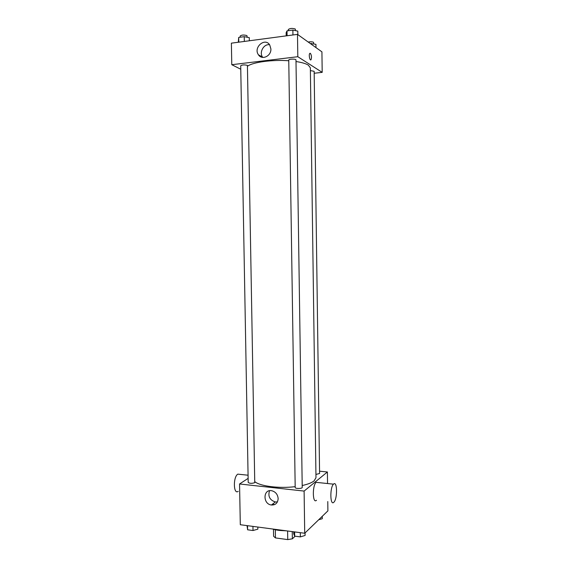 <?xml version="1.0" encoding="UTF-8"?>
<svg xmlns="http://www.w3.org/2000/svg" width="568" height="568" viewBox="0 0 568 568"><rect width="100%" height="100%" fill="white"/><g stroke="black" fill="none" stroke-linecap="round" stroke-linejoin="round"><path stroke-width="0.85" d="M287.614 530.988L287.749 539.6L275.459 537.917L273.591 536.256L273.471 529.291M295.14 536.192L292.364 538.812L287.749 539.6M292.25 531.598L292.364 538.812M286.485 530.839L279.25 530.398M275.331 529.766L275.459 537.917M272.512 528.985C276.048 530.157 280.301 530.718 285.285 530.675M272.391 504.263L274.734 504.54M327.779 501.544L327.899 510.866L304.718 533.253L240.307 524.725L239.554 483.979L248.131 478.377M319.55 471.206L327.395 471.98L327.544 483.538M302.197 485.519C307.792 484.305 311.754 482.772 314.083 480.911L315.978 477.716L310.348 67.798L308.317 65.121C305.882 63.602 301.778 62.402 296.006 61.529M255.053 481.834C260.371 486.258 279.463 488.643 295.183 486.662M327.395 471.98L304.107 491.079L239.554 483.979M254.755 482.665L247.421 65.377C244.396 64.653 242.16 64.78 240.704 65.774L248.202 482.431C249.657 483.538 251.844 483.616 254.755 482.665M315.936 474.443L319.585 473.485L314.154 71.305L310.384 70.595M302.226 487.401C302.424 488.764 295.033 488.835 295.19 487.472L288.757 60.066C288.558 58.902 296.148 58.745 295.978 59.924L302.226 487.401M304.107 491.079L304.718 533.253M278.157 498.626C277.795 503 275.558 505.13 271.433 505.009C262.664 504.114 262.998 488.814 271.767 490.731C275.608 491.803 277.738 494.437 278.157 498.626M316.511 500.252C312.556 504.313 312.18 485.491 316.156 482.346L318.137 482.551M333.608 484.078C337.328 480.379 337.569 499.038 333.849 502.233C330.107 506.358 329.752 487.365 333.515 484.163L333.608 484.078M240.236 474.394L237.807 474.138C232.951 477.042 233.412 495.047 238.24 491.334M277.433 501.899L275.317 501.977C269.729 500.039 267.798 496.29 269.53 490.731M247.754 66.08C253.058 62.139 272.583 59.526 288.771 60.762M314.175 73.251L322.191 72.363L297.809 56.715L231.779 64.702L240.768 69.239M310.327 53.271L310.327 53.271C311.576 55.281 311.804 57.425 311.023 59.725C309.872 61.28 308.552 54.635 309.773 53.385L310.362 53.293C311.584 55.281 311.804 57.425 311.023 59.725C309.872 61.28 308.552 54.635 309.773 53.385L310.355 53.293M231.779 64.702L231.382 43.161L297.49 34.371L321.928 51.858L322.191 72.363M259.974 55.671L259.761 56.204L259.974 55.671M297.49 34.371L297.809 56.715M270.901 48.947C271.319 56.118 261.905 60.485 258.447 54.798C253.044 47.563 264.986 37.055 269.736 44.964L270.901 48.947M262.764 57.418L262.586 57.169C258.923 52.362 263.822 43.644 269.608 44.765M297.845 34.627L297.795 31.126L292.875 30.083L287.017 30.878L286.151 32.695L286.194 35.876M292.875 30.083L292.946 34.975M287.017 30.878L287.089 35.756M288.317 30.7L288.303 29.536C289.907 28.272 292.236 28.095 295.282 29.003L295.552 30.651M249.338 40.775L249.288 37.658L244.254 36.671L238.702 37.424L238.29 42.245M244.254 36.671L244.339 41.436M238.702 37.424L238.787 42.174M240.193 37.225L240.172 36.025C241.627 34.882 243.864 34.733 246.895 35.585L247.25 37.261M315.978 47.598L315.936 44.311L310.298 43.537M311.399 43.395L311.413 44.332M308.211 42.046C310.49 41.62 312.279 41.712 313.557 42.309L313.777 43.878M305.059 532.926L305.094 535.454L300.358 536.895L294.664 536.128L293.762 533.941L293.727 531.797M300.294 532.663L300.358 536.895M294.6 531.911L294.664 536.128M257.822 527.04L257.858 529.149L253.016 530.519L247.605 529.795L247.044 525.62M252.945 526.401L253.016 530.519M247.527 525.684L247.605 529.795M322.248 516.326L322.283 518.705L318.698 519.755M316.156 482.346L333.515 484.163M248.074 475.217L237.807 474.138M275.317 501.977L271.433 505.009M262.586 57.169L258.447 54.798"/></g></svg>
